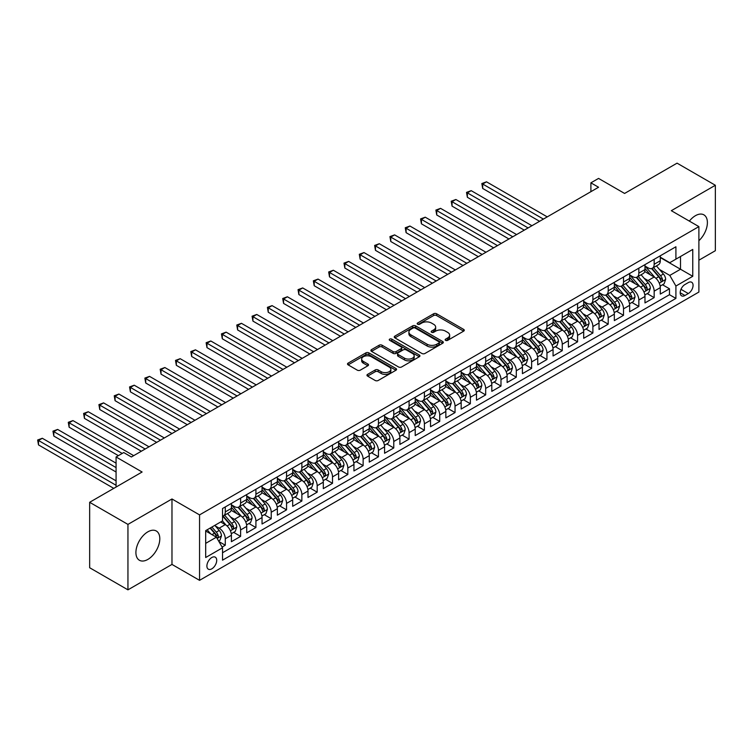 <?xml version="1.0" encoding="UTF-8"?>
<svg xmlns="http://www.w3.org/2000/svg" width="753" height="753" viewBox="0 0 753 753"><rect width="100%" height="100%" fill="white"/><g stroke="black" fill="none" stroke-linecap="round" stroke-linejoin="round"><path stroke-width="1.13" d="M445.588 340.356A1.487 0.857 0 0 0 447.687 340.356L463.66 331.132A2.127 1.224 0 0 0 464.29 330.266A2.127 1.224 0 0 0 463.66 329.4L436.599 313.775A2.127 1.224 0 0 0 433.596 313.775L417.623 322.999A1.487 0.857 0 0 0 417.181 323.602A1.487 0.857 0 0 0 417.623 324.214A1.487 0.857 0 0 0 419.722 324.214L421.793 323.018A6.805 3.925 0 0 1 431.413 323.018L433.672 324.317A6.805 3.925 0 0 1 435.658 327.094A6.805 3.925 0 0 1 433.672 329.88L431.601 331.066A1.487 0.857 0 0 0 431.168 331.678A1.487 0.857 0 0 0 431.601 332.28A1.487 0.857 0 0 0 433.709 332.28L435.771 331.094A6.805 3.925 0 0 1 445.399 331.094L447.649 332.393A6.805 3.925 0 0 1 449.645 335.17A6.805 3.925 0 0 1 447.649 337.946L445.588 339.142A1.487 0.857 0 0 0 445.145 339.754A1.487 0.857 0 0 0 445.588 340.356L445.588 339.142M147.852 559.423A16.895 9.751 120 0 0 158.892 544.532A16.895 9.751 120 0 0 156.304 530.997A16.895 9.751 120 0 0 147.852 531.834A16.895 9.751 120 0 0 136.82 546.716A16.895 9.751 120 0 0 139.409 560.26A16.895 9.751 120 0 0 147.852 559.423M698.888 240.706A16.895 9.751 120 0 0 703.886 214.85A16.895 9.751 120 0 0 695.443 215.687A16.895 9.751 120 0 0 689.362 221.109M211.8 568.835A6.928 4 120 0 0 216.337 562.736A6.928 4 120 0 0 215.273 557.173A6.928 4 120 0 0 211.8 557.521A6.928 4 120 0 0 207.273 563.63A6.928 4 120 0 0 208.336 569.183A6.928 4 120 0 0 211.8 568.835M367.596 374.363A2.127 1.224 0 0 0 366.965 375.229A2.127 1.224 0 0 0 367.596 376.095L375.182 380.481A2.127 1.224 0 0 0 378.194 380.481L395.937 370.241A2.127 1.224 0 0 0 396.558 369.375A2.127 1.224 0 0 0 395.937 368.499L368.866 352.875A2.127 1.224 0 0 0 365.864 352.875L348.121 363.125A2.127 1.224 0 0 0 347.5 363.991A2.127 1.224 0 0 0 348.121 364.857L357.289 370.156A2.127 1.224 0 0 0 360.301 370.156L367.897 365.77A2.127 1.224 0 0 0 368.518 364.904A2.127 1.224 0 0 0 367.897 364.028L363.341 361.402A5.685 3.285 0 0 1 361.675 359.087A5.685 3.285 0 0 1 365.186 356.047A5.685 3.285 0 0 1 371.389 356.762L389.207 367.05A5.685 3.285 0 0 1 390.873 369.375A5.685 3.285 0 0 1 387.362 372.406A5.685 3.285 0 0 1 381.159 371.69L378.194 369.977A2.127 1.224 0 0 0 375.182 369.977L367.596 374.363L367.596 376.095M698.888 260.209L715.35 250.702L715.35 185.266L677.06 163.156L624.595 193.446L598.56 178.414L590.898 182.838L598.56 187.252L131.389 456.977L123.727 452.553L116.075 456.977L116.075 487.04M127.944 524.399L127.944 589.844L171.976 564.421L171.976 498.975L127.944 524.399L89.654 502.298L142.11 472.009L116.075 456.977M171.976 498.975L199.554 514.892L698.888 226.606L698.888 292.051L199.554 580.337L199.554 514.892M715.35 185.266L671.318 210.689L698.888 226.606M421.944 353.486A2.127 1.224 0 0 0 424.946 353.486L442.689 343.246A2.127 1.224 0 0 0 443.31 342.37A2.127 1.224 0 0 0 442.689 341.504L415.628 325.88A2.127 1.224 0 0 0 412.625 325.88L394.883 336.12A2.127 1.224 0 0 0 394.261 336.996A2.127 1.224 0 0 0 394.883 337.862L421.944 353.486M390.289 340.676A1.487 0.857 0 0 1 391.795 340.893L391.795 339.123L419.308 355.002A2.127 1.224 0 0 1 419.939 355.868A2.127 1.224 0 0 1 419.308 356.743L401.575 366.984A2.127 1.224 0 0 1 398.563 366.984L371.502 351.359L379.098 347.011L379.098 345.241L371.502 349.627A2.127 1.224 0 0 0 370.881 350.493A2.127 1.224 0 0 0 371.502 351.359L371.502 349.627M379.098 347.011A2.127 1.224 0 0 1 382.1 347.011L382.1 345.241A2.127 1.224 0 0 0 379.098 345.241M382.1 345.241L393.075 351.576A2.127 1.224 0 0 0 396.087 351.576L401.123 348.667A2.127 1.224 0 0 0 401.744 347.801A2.127 1.224 0 0 0 401.123 346.935L389.696 340.337A1.487 0.857 0 0 1 389.254 339.725A1.487 0.857 0 0 1 390.176 338.935A1.487 0.857 0 0 1 391.795 339.123M127.944 589.844L89.654 567.734L89.654 502.298M222.107 547.064L225.279 545.228L218.925 541.558M215.311 525.942L219.161 528.164A8.669 4.998 60 0 1 225.279 538.771L231.406 535.232L231.406 541.689L240.602 536.381L233.628 532.362M230.625 517.095L234.475 519.316A8.669 4.998 60 0 1 240.602 529.933L246.73 526.394L246.73 532.851L255.916 527.542L248.951 523.514M245.949 508.256L249.789 510.478A8.669 4.998 60 0 1 255.916 521.085L262.044 517.546L262.044 524.003L271.231 518.695L264.265 514.675M261.263 499.408L265.103 501.63A8.669 4.998 60 0 1 271.231 512.247L277.358 508.708L277.358 515.165L286.554 509.856L279.579 505.828M276.577 490.57L280.427 492.791A8.669 4.998 60 0 1 286.554 503.399L292.682 499.86L292.682 506.317L301.868 501.009L294.903 496.989M291.891 481.722L295.741 483.944A8.669 4.998 60 0 1 301.868 494.561L307.996 491.022L307.996 497.479L317.182 492.17L310.217 488.142M307.215 472.884L311.055 475.105A8.669 4.998 60 0 1 317.182 485.713L323.31 482.174L323.31 488.631L332.506 483.322L325.531 479.303M322.529 464.036L326.378 466.258A8.669 4.998 60 0 1 332.506 476.875L338.624 473.336L338.624 479.793L347.82 474.484L340.845 470.456M337.843 455.198L341.693 457.419A8.669 4.998 60 0 1 347.82 468.027L353.948 464.488L353.948 470.945L363.134 465.636L356.169 461.617M353.166 446.35L357.007 448.572A8.669 4.998 60 0 1 363.134 459.179L369.262 455.65L369.262 462.107L378.448 456.798L371.483 452.769M368.481 437.512L372.33 439.733A8.669 4.998 60 0 1 378.448 450.341L384.576 446.802L384.576 453.259L393.772 447.95L386.797 443.931M383.795 428.664L387.644 430.885A8.669 4.998 60 0 1 393.772 441.493L399.899 437.964L399.899 444.421L409.086 439.112L402.121 435.083M399.118 419.826L402.959 422.047A8.669 4.998 60 0 1 409.086 432.655L415.214 429.116L415.214 435.573L424.4 430.264L417.435 426.245M414.432 410.978L418.273 413.199A8.669 4.998 60 0 1 424.4 423.807L430.528 420.278L430.528 426.725L439.724 421.426L432.749 417.397M429.747 402.14L433.596 404.352A8.669 4.998 60 0 1 439.724 414.969L445.851 411.43L445.851 417.887L455.038 412.578L448.073 408.559M445.061 393.292L448.91 395.513A8.669 4.998 60 0 1 455.038 406.121L461.165 402.591L461.165 409.039L470.352 403.74L463.387 399.711M460.384 384.454L464.224 386.666A8.669 4.998 60 0 1 470.352 397.283L476.48 393.744L476.48 400.201L485.676 394.892L478.701 390.873M475.698 375.606L479.548 377.827A8.669 4.998 60 0 1 485.676 388.435L491.803 384.905L491.803 391.353L500.99 386.054L494.015 382.025M491.012 366.767L494.862 368.979A8.669 4.998 60 0 1 500.99 379.597L507.117 376.058L507.117 382.515L516.304 377.206L509.339 373.187M506.336 357.92L510.176 360.141A8.669 4.998 60 0 1 516.304 370.749L522.431 367.219L522.431 373.667L531.627 368.368L524.653 364.339M521.65 349.081L525.5 351.293A8.669 4.998 60 0 1 531.627 361.911L537.746 358.372L537.746 364.829L546.942 359.52L539.967 355.501M536.964 340.234L540.814 342.455A8.669 4.998 60 0 1 546.942 353.063L553.069 349.533L553.069 355.981L562.256 350.682L555.29 346.653M552.288 331.386L556.128 333.607A8.669 4.998 60 0 1 562.256 344.225L568.383 340.685L568.383 347.142L577.57 341.834L570.605 337.815M567.602 322.548L571.442 324.769A8.669 4.998 60 0 1 577.57 335.377L583.697 331.838L583.697 338.295L592.893 332.995L585.919 328.967M582.916 313.7L586.766 315.921A8.669 4.998 60 0 1 592.893 326.538L599.021 322.999L599.021 329.456L608.208 324.148L601.242 320.129M598.24 304.861L602.08 307.083A8.669 4.998 60 0 1 608.208 317.691L614.335 314.152L614.335 320.609L623.522 315.309L616.556 311.281M613.554 296.014L617.394 298.235A8.669 4.998 60 0 1 623.522 308.852L629.649 305.313L629.649 311.77L638.845 306.462L631.871 302.442M628.868 287.175L632.718 289.397A8.669 4.998 60 0 1 638.845 300.005L644.973 296.466L644.973 302.922L654.159 297.623L654.159 291.166A8.669 4.998 -120 0 0 648.032 280.549L644.182 278.328M647.185 293.595L654.159 297.623M231.406 535.232A8.669 4.998 -120 0 0 225.279 524.625L220.685 521.97M246.73 526.394A8.669 4.998 -120 0 0 240.602 515.777L231.124 510.308M262.044 517.546A8.669 4.998 -120 0 0 255.916 506.938L246.447 501.47M277.358 508.708A8.669 4.998 -120 0 0 271.231 498.091L261.762 492.622M292.682 499.86A8.669 4.998 -120 0 0 286.554 489.252L277.076 483.784M307.996 491.022A8.669 4.998 -120 0 0 301.868 480.405L292.399 474.936M323.31 482.174A8.669 4.998 -120 0 0 317.182 471.566L307.713 466.098M338.624 473.336A8.669 4.998 -120 0 0 332.506 462.719L323.028 457.25M353.948 464.488A8.669 4.998 -120 0 0 347.82 453.88L338.351 448.411M369.262 455.65A8.669 4.998 -120 0 0 363.134 445.032L353.665 439.564M384.576 446.802A8.669 4.998 -120 0 0 378.448 436.194L368.979 430.725M399.899 437.964A8.669 4.998 -120 0 0 393.772 427.346L384.294 421.878M415.214 429.116A8.669 4.998 -120 0 0 409.086 418.508L399.617 413.039M430.528 420.278A8.669 4.998 -120 0 0 424.4 409.66L414.931 404.192M445.851 411.43A8.669 4.998 -120 0 0 439.724 400.822L430.245 395.353M461.165 402.591A8.669 4.998 -120 0 0 455.038 391.974L445.569 386.505M476.48 393.744A8.669 4.998 -120 0 0 470.352 383.136L460.883 377.667M491.803 384.905A8.669 4.998 -120 0 0 485.676 374.288L476.197 368.819M507.117 376.058A8.669 4.998 -120 0 0 500.99 365.45L491.521 359.981M522.431 367.219A8.669 4.998 -120 0 0 516.304 356.602L506.835 351.133M537.746 358.372A8.669 4.998 -120 0 0 531.627 347.764L522.149 342.295M553.069 349.533A8.669 4.998 -120 0 0 546.942 338.916L537.463 333.447M568.383 340.685A8.669 4.998 -120 0 0 562.256 330.078L552.787 324.609M583.697 331.838A8.669 4.998 -120 0 0 577.57 321.23L568.101 315.761M599.021 322.999A8.669 4.998 -120 0 0 592.893 312.391L583.415 306.923M614.335 314.152A8.669 4.998 -120 0 0 608.208 303.544L598.739 298.075M629.649 305.313A8.669 4.998 -120 0 0 623.522 294.705L614.053 289.227M644.973 296.466A8.669 4.998 -120 0 0 638.845 285.858L629.367 280.389M688.317 282.582L684.948 284.53A6.711 3.878 120 0 0 680.561 290.451A6.711 3.878 120 0 0 681.587 295.825A6.711 3.878 120 0 0 684.948 295.496L688.317 293.548A6.711 3.878 120 0 0 692.704 287.637A6.711 3.878 120 0 0 691.678 282.253A6.711 3.878 120 0 0 688.317 282.582M205.682 543.374L216.403 537.181L222.53 547.789L222.53 560.176L675.912 298.414L675.912 286.036L669.784 275.419L659.506 269.489M222.53 547.789L205.682 557.521L205.682 530.639L222.53 520.907L222.53 508.529L675.912 246.768L675.912 259.154L692.76 249.422L692.76 276.304L675.912 286.036M231.406 504.811L234.475 506.581A8.669 4.998 60 0 0 238.805 507.014L244.932 503.475A8.669 4.998 -120 0 0 246.73 499.512L246.73 494.552M246.73 495.973L249.789 497.742A8.669 4.998 60 0 0 254.119 498.166L260.246 494.636A8.669 4.998 -120 0 0 262.044 490.664L262.044 485.713M262.044 487.125L265.103 488.895A8.669 4.998 60 0 0 269.442 489.328L275.57 485.789A8.669 4.998 -120 0 0 277.358 481.826L277.358 476.865M277.358 478.287L280.427 480.056A8.669 4.998 60 0 0 284.756 480.48L290.884 476.941A8.669 4.998 -120 0 0 292.682 472.978L292.682 468.027M292.682 469.439L295.741 471.209A8.669 4.998 60 0 0 300.071 471.642L306.198 468.102A8.669 4.998 -120 0 0 307.996 464.14L307.996 459.179M307.996 460.601L311.055 462.37A8.669 4.998 60 0 0 315.394 462.794L321.522 459.255A8.669 4.998 -120 0 0 323.31 455.292L323.31 450.341M323.31 451.753L326.378 453.522A8.669 4.998 60 0 0 330.708 453.955L336.836 450.416A8.669 4.998 -120 0 0 338.624 446.454L338.624 441.493M338.624 442.915L341.693 444.684A8.669 4.998 60 0 0 346.022 445.108L352.15 441.569A8.669 4.998 -120 0 0 353.948 437.606L353.948 432.655M353.948 434.067L357.007 435.836A8.669 4.998 60 0 0 361.346 436.269L367.464 432.73A8.669 4.998 -120 0 0 369.262 428.768L369.262 423.807M369.262 425.229L372.33 426.998A8.669 4.998 60 0 0 376.66 427.422L382.788 423.883A8.669 4.998 -120 0 0 384.576 419.92L384.576 414.969M384.576 416.381L387.644 418.15A8.669 4.998 60 0 0 391.974 418.583L398.102 415.044A8.669 4.998 -120 0 0 399.899 411.072L399.899 406.121M399.899 407.542L402.959 409.312A8.669 4.998 60 0 0 407.288 409.736L413.416 406.196A8.669 4.998 -120 0 0 415.214 402.234L415.214 397.283M415.214 398.695L418.273 400.464A8.669 4.998 60 0 0 422.612 400.897L428.739 397.358A8.669 4.998 -120 0 0 430.528 393.386L430.528 388.435M430.528 389.856L433.596 391.626A8.669 4.998 60 0 0 437.926 392.049L444.054 388.51A8.669 4.998 -120 0 0 445.851 384.548L445.851 379.597M445.851 381.009L448.91 382.778A8.669 4.998 60 0 0 453.24 383.211L459.368 379.672A8.669 4.998 -120 0 0 461.165 375.7L461.165 370.749M461.165 372.17L464.224 373.94A8.669 4.998 60 0 0 468.564 374.363L474.691 370.824A8.669 4.998 -120 0 0 476.48 366.862L476.48 361.911M476.48 363.322L479.548 365.092A8.669 4.998 60 0 0 483.878 365.525L490.005 361.986A8.669 4.998 -120 0 0 491.803 358.014L491.803 353.063M491.803 354.484L494.862 356.254A8.669 4.998 60 0 0 499.192 356.677L505.319 353.138A8.669 4.998 -120 0 0 507.117 349.176L507.117 344.225M507.117 345.636L510.176 347.406A8.669 4.998 60 0 0 514.515 347.839L520.634 344.3A8.669 4.998 -120 0 0 522.431 340.328L522.431 335.377M522.431 336.798L525.5 338.558A8.669 4.998 60 0 0 529.83 338.991L535.957 335.452A8.669 4.998 -120 0 0 537.746 331.489L537.746 326.538M537.746 327.95L540.814 329.72A8.669 4.998 60 0 0 545.144 330.153L551.271 326.614A8.669 4.998 -120 0 0 553.069 322.642L553.069 317.691M553.069 319.112L556.128 320.872A8.669 4.998 60 0 0 560.458 321.305L566.585 317.766A8.669 4.998 -120 0 0 568.383 313.803L568.383 308.852M568.383 310.264L571.442 312.034A8.669 4.998 60 0 0 575.781 312.467L581.909 308.928A8.669 4.998 -120 0 0 583.697 304.956L583.697 300.005M583.697 301.426L586.766 303.186A8.669 4.998 60 0 0 591.096 303.619L597.223 300.08A8.669 4.998 -120 0 0 599.021 296.117L599.021 291.166M599.021 292.578L602.08 294.348A8.669 4.998 60 0 0 606.41 294.771L612.537 291.242A8.669 4.998 -120 0 0 614.335 287.269L614.335 282.319M614.335 283.73L617.394 285.5A8.669 4.998 60 0 0 621.733 285.933L627.861 282.394A8.669 4.998 -120 0 0 629.649 278.431L629.649 273.48M629.649 274.892L632.718 276.662A8.669 4.998 60 0 0 637.047 277.085L643.175 273.555A8.669 4.998 -120 0 0 644.973 269.583L644.973 264.632M222.53 552.749L669.473 294.705L669.473 288.776L660.287 294.084L660.287 287.627A8.669 4.998 -120 0 0 654.159 277.01L644.69 271.541M644.973 266.044L648.032 267.814A8.669 4.998 -120 0 0 652.362 268.247A8.669 4.998 -120 0 0 654.159 264.284L654.159 259.324M652.362 268.247L658.489 264.708A8.669 4.998 -120 0 0 660.287 260.745L660.287 255.794M225.279 506.938L225.279 511.889A8.669 4.998 60 0 1 223.49 515.852A8.669 4.998 60 0 1 222.53 516.21M223.49 515.852L229.618 512.322A8.669 4.998 -120 0 0 231.406 508.35L231.406 503.399M240.602 498.091L240.602 503.042A8.669 4.998 60 0 1 238.805 507.014M255.916 489.252L255.916 494.203A8.669 4.998 60 0 1 254.119 498.166M271.231 480.405L271.231 485.356A8.669 4.998 60 0 1 269.442 489.328M286.554 471.566L286.554 476.517A8.669 4.998 60 0 1 284.756 480.48M301.868 462.719L301.868 467.669A8.669 4.998 60 0 1 300.071 471.642M317.182 453.88L317.182 458.831A8.669 4.998 60 0 1 315.394 462.794M332.506 445.032L332.506 449.983A8.669 4.998 60 0 1 330.708 453.955M347.82 436.194L347.82 441.145A8.669 4.998 60 0 1 346.022 445.108M363.134 427.346L363.134 432.297A8.669 4.998 60 0 1 361.346 436.269M378.448 418.508L378.448 423.459A8.669 4.998 60 0 1 376.66 427.422M393.772 409.66L393.772 414.611A8.669 4.998 60 0 1 391.974 418.583M409.086 400.822L409.086 405.773A8.669 4.998 60 0 1 407.288 409.736M424.4 391.974L424.4 396.925A8.669 4.998 60 0 1 422.612 400.897M439.724 383.136L439.724 388.087A8.669 4.998 60 0 1 437.926 392.049M455.038 374.288L455.038 379.239A8.669 4.998 60 0 1 453.24 383.211M470.352 365.45L470.352 370.401A8.669 4.998 60 0 1 468.564 374.363M485.676 356.602L485.676 361.553A8.669 4.998 60 0 1 483.878 365.525M500.99 347.764L500.99 352.715A8.669 4.998 60 0 1 499.192 356.677M516.304 338.916L516.304 343.867A8.669 4.998 60 0 1 514.515 347.839M531.627 330.078L531.627 335.029A8.669 4.998 60 0 1 529.83 338.991M546.942 321.23L546.942 326.181A8.669 4.998 60 0 1 545.144 330.153M562.256 312.382L562.256 317.342A8.669 4.998 60 0 1 560.458 321.305M577.57 303.544L577.57 308.495A8.669 4.998 60 0 1 575.781 312.467M592.893 294.696L592.893 299.656A8.669 4.998 60 0 1 591.096 303.619M608.208 285.858L608.208 290.809A8.669 4.998 60 0 1 606.41 294.771M623.522 277.01L623.522 281.97A8.669 4.998 60 0 1 621.733 285.933M638.845 268.172L638.845 273.123A8.669 4.998 60 0 1 637.047 277.085M638.845 300.005L638.845 306.462M623.522 308.852L623.522 315.309M608.208 317.691L608.208 324.148M592.893 326.538L592.893 332.995M577.57 335.377L577.57 341.834M562.256 344.225L562.256 350.682M546.942 353.063L546.942 359.52M531.627 361.911L531.627 368.368M516.304 370.749L516.304 377.206M500.99 379.597L500.99 386.054M485.676 388.435L485.676 394.892M470.352 397.283L470.352 403.74M455.038 406.121L455.038 412.578M439.724 414.969L439.724 421.426M424.4 423.807L424.4 430.264M409.086 432.655L409.086 439.112M393.772 441.493L393.772 447.95M378.448 450.341L378.448 456.798M363.134 459.179L363.134 465.636M347.82 468.027L347.82 474.484M332.506 476.875L332.506 483.322M317.182 485.713L317.182 492.17M301.868 494.561L301.868 501.009M286.554 503.399L286.554 509.856M271.231 512.247L271.231 518.695M255.916 521.085L255.916 527.542M240.602 529.933L240.602 536.381M225.279 538.771L225.279 545.228M216.403 537.181L205.682 530.987M669.784 275.419L680.505 269.235L680.505 256.5L692.76 249.422M660.287 257.564L692.76 276.304M660.287 257.206L669.784 262.684L675.912 259.154M171.976 564.421L199.554 580.337M590.898 182.838L590.898 191.676M662.508 284.756L669.473 288.776M669.473 294.705L675.912 298.414M446.181 340.563L447.649 339.716A6.805 3.925 0 0 0 449.645 336.939L449.645 335.17M435.658 327.094L435.658 328.863A6.805 3.925 0 0 1 433.672 331.64L432.194 332.497M463.632 331.151L436.599 315.545A2.127 1.224 0 0 0 433.596 315.545L418.216 324.421M442.66 343.255L415.628 327.649A2.127 1.224 0 0 0 412.625 327.649L394.911 337.881L394.883 336.12M438.933 342.982A1.487 0.857 0 0 0 439.366 342.37A1.487 0.857 0 0 0 438.933 341.768L415.176 328.054A1.487 0.857 0 0 0 413.068 328.054L410.893 329.315A6.805 3.925 0 0 0 408.898 332.092A6.805 3.925 0 0 0 410.893 334.869L427.13 344.243A6.805 3.925 0 0 0 436.749 344.243L438.933 342.982L438.933 344.752A1.487 0.857 0 0 0 439.366 344.14L439.366 342.37M408.898 332.092L408.898 333.861A6.805 3.925 0 0 0 410.893 336.638L410.893 334.869M438.933 344.752L436.749 346.013A6.805 3.925 0 0 1 427.13 346.013L410.893 336.638M382.1 347.011L393.075 353.345A2.127 1.224 0 0 0 396.087 353.345L401.123 350.437A2.127 1.224 0 0 0 401.744 349.571L401.744 347.801M391.795 340.893L419.28 356.753M404.465 358.155A5.685 3.285 0 0 0 410.667 358.861A5.685 3.285 0 0 0 414.178 355.83A5.685 3.285 0 0 0 412.512 353.505L406.234 349.881A2.127 1.224 0 0 0 403.222 349.881L398.186 352.79A2.127 1.224 0 0 0 397.565 353.656A2.127 1.224 0 0 0 398.186 354.531L404.465 358.155L404.465 359.915A5.685 3.285 0 0 0 410.667 360.631A5.685 3.285 0 0 0 414.178 357.6L414.178 355.83M397.565 353.656L397.565 355.425A2.127 1.224 0 0 0 398.186 356.291L398.186 354.531M404.465 359.915L398.186 356.291M390.873 369.375L390.873 371.135A5.685 3.285 0 0 1 387.362 374.175A5.685 3.285 0 0 1 381.159 373.46L378.194 371.747A2.127 1.224 0 0 0 375.182 371.747L367.624 376.114M361.675 359.087L361.675 360.856A5.685 3.285 0 0 0 363.341 363.172L363.341 361.402M367.897 364.028L367.897 365.77L363.341 363.172M395.909 370.25L368.866 354.644A2.127 1.224 0 0 0 365.864 354.644L348.15 364.876M660.155 286.112L664.118 283.825L665.643 279.401A5.742 3.313 -120 0 0 663.412 274.007L656.409 265.913M655.006 277.575L646.714 267.964A16.575 9.563 -120 0 0 644.973 266.148M650.46 274.873L645.82 269.499A13.752 7.944 -120 0 0 644.973 268.576M547.243 216.883L486.513 181.821L482.682 184.024L482.682 188.448L539.59 221.307M651.58 268.557L658.659 276.756A5.742 3.313 60 0 1 660.71 280.709C661.567 281.857 662.188 281.509 662.546 279.645A5.742 3.313 -120 0 0 660.503 275.692L653.5 267.588M652.004 268.426L659.609 277.226A2.927 1.685 60 0 1 660.343 278.375L662.546 279.645M660.71 280.709L661.125 281.387M482.682 188.448L481.845 183.544L543.412 219.095M481.845 183.544L486.513 181.821M644.841 294.95L648.794 292.663L650.328 288.248A5.742 3.313 -120 0 0 648.098 282.855L641.095 274.751M639.692 286.413L631.39 276.812A16.575 9.563 -120 0 0 629.649 274.986M635.137 283.721L630.496 278.346A13.752 7.944 -120 0 0 629.649 277.424M531.929 225.721L471.199 190.66L467.368 192.872L467.368 197.295L524.267 230.145M636.266 277.405L643.344 285.594A5.742 3.313 60 0 1 645.396 289.547C646.253 290.705 646.865 290.347 647.232 288.493A5.742 3.313 -120 0 0 645.18 284.54L638.186 276.436M636.68 277.264L644.286 286.074A2.927 1.685 60 0 1 645.029 287.213L647.232 288.493M645.396 289.547L645.81 290.234M467.368 197.295L466.521 192.382L528.098 227.933M466.521 192.382L471.199 190.66M629.527 303.798L633.48 301.511L635.014 297.087A5.742 3.313 -120 0 0 632.774 291.703L625.781 283.599M624.378 295.261L616.076 285.651A16.575 9.563 -120 0 0 614.335 283.834M619.823 292.569L615.182 287.185A13.752 7.944 -120 0 0 614.335 286.262M516.614 234.569L455.876 199.507L452.054 201.719L452.054 206.134L508.953 238.993M620.952 286.244L628.03 294.442A5.742 3.313 60 0 1 630.073 298.395C630.939 299.553 631.551 299.195 631.908 297.331A5.742 3.313 -120 0 0 629.866 293.378L622.872 285.274M621.366 286.112L628.971 294.912A2.927 1.685 60 0 1 629.706 296.061L631.908 297.331M630.073 298.395L630.496 299.073M452.054 206.134L451.207 201.23L512.784 236.781M451.207 201.23L455.876 199.507M614.203 312.636L618.166 310.349L619.691 305.934A5.742 3.313 -120 0 0 617.46 300.541L610.457 292.437M609.055 304.108L600.762 294.498A16.575 9.563 -120 0 0 599.021 292.672M604.508 301.407L599.868 296.033A13.752 7.944 -120 0 0 599.021 295.11M501.291 243.407L440.561 208.346L436.731 210.558L436.731 214.982L493.639 247.831M605.628 295.091L612.707 303.28A5.742 3.313 60 0 1 614.759 307.233C615.625 308.391 616.236 308.033 616.594 306.179A5.742 3.313 -120 0 0 614.552 302.226L607.549 294.122M606.052 294.95L613.657 303.76A2.927 1.685 60 0 1 614.392 304.899L616.594 306.179M614.759 307.233L615.173 307.921M436.731 214.982L435.893 210.068L497.469 245.619M435.893 210.068L440.561 208.346M598.889 321.484L602.842 319.197L604.377 314.773A5.742 3.313 -120 0 0 602.146 309.389L595.143 301.285M593.74 312.947L585.439 303.337A16.575 9.563 -120 0 0 583.697 301.52M589.194 310.255L584.544 304.88A13.752 7.944 -120 0 0 583.697 303.948M485.977 252.255L425.247 217.193L421.416 219.405L421.416 223.82L478.315 256.679M590.314 303.93L597.393 312.128A5.742 3.313 60 0 1 599.444 316.081C600.301 317.239 600.913 316.881 601.28 315.018A5.742 3.313 -120 0 0 599.228 311.064L592.235 302.96M590.729 303.798L598.334 312.599A2.927 1.685 60 0 1 599.077 313.747L601.28 315.018M599.444 316.081L599.859 316.759M421.416 223.82L420.579 218.916L482.146 254.467M420.579 218.916L425.247 217.193M583.575 330.322L587.528 328.035L589.062 323.621A5.742 3.313 -120 0 0 586.822 318.227L579.829 310.123M578.426 321.795L570.125 312.184A16.575 9.563 -120 0 0 568.383 310.358M573.871 319.093L569.23 313.719A13.752 7.944 -120 0 0 568.383 312.796M470.663 261.093L409.933 226.032L406.102 228.244L406.102 232.668L463.001 265.517M575 312.777L582.078 320.966A5.742 3.313 60 0 1 584.121 324.92C584.987 326.077 585.599 325.72 585.966 323.865A5.742 3.313 -120 0 0 583.914 319.912L576.92 311.808M575.414 312.636L583.02 321.446A2.927 1.685 60 0 1 583.754 322.585L585.966 323.865M584.121 324.92L584.544 325.607M406.102 232.668L405.255 227.754L466.832 263.305M405.255 227.754L409.933 226.032M568.251 339.17L572.214 336.883L573.748 332.459A5.742 3.313 -120 0 0 571.508 327.075L564.515 318.971M563.112 330.633L554.81 321.023A16.575 9.563 -120 0 0 553.069 319.206M558.557 327.941L553.916 322.566A13.752 7.944 -120 0 0 553.069 321.635M455.339 269.941L394.61 234.88L390.779 237.091L390.779 241.506L447.687 274.365M559.686 321.616L566.764 329.814A5.742 3.313 60 0 1 568.807 333.767C569.673 334.925 570.285 334.567 570.642 332.704A5.742 3.313 -120 0 0 568.6 328.75L561.597 320.646M560.1 321.484L567.706 330.285A2.927 1.685 60 0 1 568.44 331.433L570.642 332.704M568.807 333.767L569.221 334.445M390.779 241.506L389.941 236.602L451.518 272.153M389.941 236.602L394.61 234.88M552.937 348.008L556.9 345.731L558.425 341.307A5.742 3.313 -120 0 0 556.194 335.913L549.191 327.809M547.789 339.481L539.487 329.87A16.575 9.563 -120 0 0 537.746 328.044M543.242 336.779L538.593 331.405A13.752 7.944 -120 0 0 537.746 330.482M440.025 278.779L379.296 243.718L375.465 245.93L375.465 250.354L432.373 283.203M544.363 330.463L551.441 338.652A5.742 3.313 60 0 1 553.493 342.606C554.349 343.763 554.961 343.415 555.328 341.551A5.742 3.313 -120 0 0 553.286 337.598L546.283 329.494M544.777 330.322L552.391 339.132A2.927 1.685 60 0 1 553.126 340.281L555.328 341.551M553.493 342.606L553.907 343.293M375.465 250.354L374.627 245.44L436.194 280.991M374.627 245.44L379.296 243.718M537.623 356.856L541.576 354.569L543.111 350.145A5.742 3.313 -120 0 0 540.87 344.761L533.877 336.657M532.475 348.319L524.173 338.709A16.575 9.563 -120 0 0 522.431 336.892M527.919 345.627L523.279 340.252A13.752 7.944 -120 0 0 522.431 339.321M424.711 287.627L363.981 252.566L360.15 254.778L360.15 259.192L417.049 292.051M529.048 339.302L536.127 347.5A5.742 3.313 60 0 1 538.169 351.453C539.035 352.611 539.647 352.253 540.014 350.39A5.742 3.313 -120 0 0 537.962 346.436L530.969 338.332M529.463 339.17L537.068 347.98A2.927 1.685 60 0 1 537.811 349.119L540.014 350.39M538.169 351.453L538.593 352.131M360.15 259.192L359.303 254.288L420.88 289.839M359.303 254.288L363.981 252.566M522.3 365.694L526.262 363.417L527.797 358.993A5.742 3.313 -120 0 0 525.556 353.599L518.563 345.495M517.16 357.167L508.859 347.557A16.575 9.563 -120 0 0 507.117 345.731M512.605 354.465L507.964 349.091A13.752 7.944 -120 0 0 507.117 348.168M409.397 296.466L348.658 261.404L344.836 263.616L344.836 268.04L401.735 300.889M513.734 348.15L520.812 356.338A5.742 3.313 60 0 1 522.855 360.292C523.721 361.449 524.333 361.101 524.69 359.237A5.742 3.313 -120 0 0 522.648 355.284L515.645 347.18M514.148 348.008L521.754 356.818A2.927 1.685 60 0 1 522.488 357.967L524.69 359.237M522.855 360.292L523.269 360.979M344.836 268.04L343.989 263.126L405.566 298.677M343.989 263.126L348.658 261.404M506.985 374.542L510.948 372.255L512.473 367.831A5.742 3.313 -120 0 0 510.242 362.447L503.239 354.343M501.837 366.005L493.544 356.395A16.575 9.563 -120 0 0 491.803 354.578M497.291 363.313L492.65 357.939A13.752 7.944 -120 0 0 491.803 357.007M394.073 305.313L333.344 270.252L329.513 272.464L329.513 276.878L386.421 309.737M498.411 356.988L505.489 365.186A5.742 3.313 60 0 1 507.541 369.139C508.397 370.297 509.019 369.939 509.376 368.076A5.742 3.313 -120 0 0 507.334 364.123L500.331 356.018M498.834 356.856L506.44 365.666A2.927 1.685 60 0 1 507.174 366.805L509.376 368.076M507.541 369.139L507.955 369.817M329.513 276.878L328.675 271.974L390.242 307.525M328.675 271.974L333.344 270.252M491.671 383.381L495.625 381.103L497.159 376.679A5.742 3.313 -120 0 0 494.928 371.285L487.925 363.181M486.523 374.853L478.221 365.243A16.575 9.563 -120 0 0 476.48 363.417M481.967 372.151L477.327 366.777A13.752 7.944 -120 0 0 476.48 365.854M378.759 314.152L318.03 279.09L314.199 281.302L314.199 285.726L371.097 318.575M483.097 365.836L490.175 374.025A5.742 3.313 60 0 1 492.217 377.987C493.083 379.136 493.695 378.787 494.062 376.924A5.742 3.313 -120 0 0 492.01 372.97L485.017 364.866M483.511 365.694L491.116 374.505A2.927 1.685 60 0 1 491.86 375.653L494.062 376.924M492.217 377.987L492.641 378.665M314.199 285.726L313.352 280.813L374.928 316.364M313.352 280.813L318.03 279.09M476.357 392.228L480.31 389.941L481.845 385.517A5.742 3.313 -120 0 0 479.605 380.133L472.611 372.029M471.209 383.691L462.907 374.081A16.575 9.563 -120 0 0 461.165 372.264M466.653 380.999L462.013 375.625A13.752 7.944 -120 0 0 461.165 374.693M363.445 322.999L302.706 287.938L298.885 290.15L298.885 294.564L355.783 327.423M467.782 374.674L474.861 382.872A5.742 3.313 60 0 1 476.903 386.826C477.769 387.983 478.381 387.626 478.739 385.762A5.742 3.313 -120 0 0 476.696 381.809L469.703 373.704M468.197 374.542L475.802 383.352A2.927 1.685 60 0 1 476.536 384.491L478.739 385.762M476.903 386.826L477.327 387.503M298.885 294.564L298.037 289.66L359.614 325.211M298.037 289.66L302.706 287.938M461.034 401.067L464.996 398.789L466.521 394.365A5.742 3.313 -120 0 0 464.29 388.972L457.287 380.867M455.885 392.539L447.593 382.929A16.575 9.563 -120 0 0 445.851 381.103M451.339 389.838L446.698 384.463A13.752 7.944 -120 0 0 445.851 383.541M348.121 331.838L287.392 296.776L283.561 298.988L283.561 303.412L340.469 336.262M452.459 383.522L459.537 391.711A5.742 3.313 60 0 1 461.589 395.673C462.455 396.822 463.067 396.473 463.424 394.61A5.742 3.313 -120 0 0 461.382 390.656L454.379 382.552M452.882 383.39L460.488 392.191A2.927 1.685 60 0 1 461.222 393.339L463.424 394.61M461.589 395.673L462.003 396.351M283.561 303.412L282.723 298.508L344.3 334.05M282.723 298.508L287.392 296.776M445.72 409.914L449.673 407.627L451.207 403.203A5.742 3.313 -120 0 0 448.976 397.819L441.973 389.715M440.571 401.377L432.269 391.767A16.575 9.563 -120 0 0 430.528 389.95M436.025 398.685L431.375 393.311A13.752 7.944 -120 0 0 430.528 392.379M332.807 340.685L272.078 305.624L268.247 307.836L268.247 312.25L325.145 345.109M437.145 392.36L444.223 400.558A5.742 3.313 60 0 1 446.275 404.512C447.131 405.669 447.743 405.312 448.11 403.448A5.742 3.313 -120 0 0 446.058 399.495L439.065 391.391M437.559 392.228L445.164 401.038A2.927 1.685 60 0 1 445.908 402.177L448.11 403.448M446.275 404.512L446.689 405.189M268.247 312.25L267.409 307.346L328.976 342.897M267.409 307.346L272.078 305.624M430.405 418.753L434.359 416.475L435.893 412.051A5.742 3.313 -120 0 0 433.653 406.658L426.659 398.553M425.257 410.225L416.955 400.615A16.575 9.563 -120 0 0 415.214 398.789M420.701 407.524L416.061 402.149A13.752 7.944 -120 0 0 415.214 401.227M317.493 349.524L256.764 314.462L252.933 316.674L252.933 321.098L309.831 353.948M421.831 401.208L428.909 409.397A5.742 3.313 60 0 1 430.951 413.359C431.817 414.508 432.429 414.159 432.796 412.296A5.742 3.313 -120 0 0 430.744 408.342L423.751 400.238M422.245 401.076L429.85 409.877A2.927 1.685 60 0 1 430.584 411.025L432.796 412.296M430.951 413.359L431.375 414.037M252.933 321.098L252.086 316.194L313.662 351.736M252.086 316.194L256.764 314.462M415.082 427.6L419.045 425.313L420.569 420.889A5.742 3.313 -120 0 0 418.339 415.505L411.336 407.401M409.943 419.063L401.641 409.453A16.575 9.563 -120 0 0 399.899 407.637M405.387 416.371L400.747 410.997A13.752 7.944 -120 0 0 399.899 410.074M302.169 358.372L241.44 323.31L237.609 325.522L237.609 329.936L294.517 362.795M406.516 410.046L413.595 418.244A5.742 3.313 60 0 1 415.637 422.198C416.503 423.355 417.115 422.998 417.473 421.134A5.742 3.313 -120 0 0 415.43 417.181L408.427 409.077M406.931 409.914L414.536 418.724A2.927 1.685 60 0 1 415.27 419.863L417.473 421.134M415.637 422.198L416.051 422.875M237.609 329.936L236.771 325.032L298.348 360.583M236.771 325.032L241.44 323.31M399.768 436.439L403.73 434.161L405.255 429.737A5.742 3.313 -120 0 0 403.024 424.344L396.022 416.24M394.619 427.911L386.317 418.301A16.575 9.563 -120 0 0 384.576 416.475M390.073 425.21L385.423 419.835A13.752 7.944 -120 0 0 384.576 418.913M286.855 367.21L226.126 332.148L222.295 334.36L222.295 338.784L279.194 371.634M391.193 418.894L398.271 427.083A5.742 3.313 60 0 1 400.323 431.045C401.18 432.194 401.791 431.846 402.158 429.982A5.742 3.313 -120 0 0 400.116 426.029L393.113 417.924M391.607 418.762L399.222 427.563A2.927 1.685 60 0 1 399.956 428.711L402.158 429.982M400.323 431.045L400.737 431.723M222.295 338.784L221.457 333.88L283.024 369.422M221.457 333.88L226.126 332.148M384.454 445.287L388.407 442.999L389.941 438.575A5.742 3.313 -120 0 0 387.701 433.191L380.707 425.087M379.305 436.749L371.003 427.139A16.575 9.563 -120 0 0 369.262 425.323M374.749 434.057L370.109 428.683A13.752 7.944 -120 0 0 369.262 427.76M271.541 376.058L210.812 340.996L206.981 343.208L206.981 347.632L263.879 380.481M375.879 427.732L382.957 435.931A5.742 3.313 60 0 1 384.999 439.884C385.865 441.042 386.477 440.684 386.844 438.82A5.742 3.313 -120 0 0 384.792 434.867L377.799 426.763M376.293 427.6L383.898 436.411A2.927 1.685 60 0 1 384.632 437.549L386.844 438.82M384.999 439.884L385.423 440.561M206.981 347.632L206.134 342.719L267.71 378.27M206.134 342.719L210.812 340.996M369.13 454.125L373.093 451.847L374.627 447.423A5.742 3.313 -120 0 0 372.387 442.03L365.393 433.926M363.991 445.597L355.689 435.987A16.575 9.563 -120 0 0 353.948 434.161M359.435 442.896L354.795 437.521A13.752 7.944 -120 0 0 353.948 436.599M256.227 384.905L195.488 349.834L191.667 352.046L191.667 356.47L248.565 389.32M360.565 436.58L367.643 444.778A5.742 3.313 60 0 1 369.685 448.732C370.551 449.88 371.163 449.532 371.521 447.668A5.742 3.313 -120 0 0 369.478 443.715L362.475 435.611M360.979 436.448L368.584 445.249A2.927 1.685 60 0 1 369.318 446.397L371.521 447.668M369.685 448.732L370.099 449.409M191.667 356.47L190.82 351.566L252.396 387.108M190.82 351.566L195.488 349.834M353.816 462.973L357.779 460.685L359.303 456.262A5.742 3.313 -120 0 0 357.073 450.878L350.07 442.773M348.667 454.436L340.375 444.825A16.575 9.563 -120 0 0 338.624 443.009M344.121 451.744L339.481 446.369A13.752 7.944 -120 0 0 338.624 445.447M240.904 393.744L180.174 358.682L176.343 360.894L176.343 365.318L233.251 398.168M345.241 445.418L352.319 453.617A5.742 3.313 60 0 1 354.371 457.57C355.228 458.728 355.849 458.37 356.207 456.506A5.742 3.313 -120 0 0 354.164 452.553L347.161 444.449M345.665 445.287L353.27 454.097A2.927 1.685 60 0 1 354.004 455.236L356.207 456.506M354.371 457.57L354.785 458.248M176.343 365.318L175.505 360.405L237.073 395.956M175.505 360.405L180.174 358.682M338.502 471.811L342.455 469.533L343.989 465.109A5.742 3.313 -120 0 0 341.749 459.716L334.756 451.612M333.353 463.283L325.051 453.673A16.575 9.563 -120 0 0 323.31 451.847M328.797 460.582L324.157 455.207A13.752 7.944 -120 0 0 323.31 454.285M225.589 402.591L164.86 367.52L161.029 369.732L161.029 374.156L217.928 407.006M329.927 454.266L337.005 462.464A5.742 3.313 60 0 1 339.048 466.418C339.914 467.566 340.525 467.218 340.893 465.354A5.742 3.313 -120 0 0 338.841 461.401L331.847 453.297M330.341 454.134L337.946 462.935A2.927 1.685 60 0 1 338.69 464.083L340.893 465.354M339.048 466.418L339.471 467.095M161.029 374.156L160.182 369.252L221.758 404.794M160.182 369.252L164.86 367.52M323.188 480.659L327.141 478.371L328.675 473.948A5.742 3.313 -120 0 0 326.435 468.564L319.441 460.459M318.039 472.122L309.737 462.511A16.575 9.563 -120 0 0 307.996 460.695M313.483 469.43L308.843 464.055A13.752 7.944 -120 0 0 307.996 463.133M210.275 411.43L149.536 376.368L145.715 378.58L145.715 383.004L202.613 415.854M314.613 463.104L321.691 471.303A5.742 3.313 60 0 1 323.734 475.256C324.599 476.414 325.211 476.056 325.569 474.192A5.742 3.313 -120 0 0 323.526 470.239L316.524 462.135M315.027 462.973L322.632 471.783A2.927 1.685 60 0 1 323.366 472.922L325.569 474.192M323.734 475.256L324.157 475.934M145.715 383.004L144.868 378.091L206.444 413.642M144.868 378.091L149.536 376.368M307.864 489.506L311.827 487.219L313.352 482.795A5.742 3.313 -120 0 0 311.121 477.402L304.118 469.298M302.715 480.969L294.423 471.359A16.575 9.563 -120 0 0 292.682 469.533M298.169 478.268L293.529 472.893A13.752 7.944 -120 0 0 292.682 471.971M194.952 420.278L134.222 385.207L130.391 387.419L130.391 391.842L187.299 424.692M299.289 471.952L306.367 480.15A5.742 3.313 60 0 1 308.419 484.104C309.285 485.252 309.897 484.904 310.255 483.04A5.742 3.313 -120 0 0 308.212 479.087L301.209 470.983M299.713 471.82L307.318 480.621A2.927 1.685 60 0 1 308.052 481.769L310.255 483.04M308.419 484.104L308.834 484.781M130.391 391.842L129.554 386.938L191.13 422.48M129.554 386.938L134.222 385.207M292.55 498.345L296.503 496.058L298.037 491.634A5.742 3.313 -120 0 0 295.807 486.25L288.804 478.146M287.401 489.808L279.099 480.198A16.575 9.563 -120 0 0 277.358 478.381M282.855 487.116L278.205 481.741A13.752 7.944 -120 0 0 277.358 480.819M179.638 429.116L118.908 394.054L115.077 396.266L115.077 400.69L171.976 433.54M283.975 480.791L291.053 488.989A5.742 3.313 60 0 1 293.105 492.942C293.962 494.1 294.574 493.742 294.941 491.878A5.742 3.313 -120 0 0 292.889 487.925L285.895 479.83M284.389 480.659L291.995 489.469A2.927 1.685 60 0 1 292.738 490.608L294.941 491.878M293.105 492.942L293.519 493.629M115.077 400.69L114.24 395.777L175.807 431.328M114.24 395.777L118.908 394.054M277.236 507.193L281.189 504.905L282.723 500.481A5.742 3.313 -120 0 0 280.483 495.088L273.49 486.993M272.087 498.655L263.785 489.045A16.575 9.563 -120 0 0 262.044 487.219M267.531 495.954L262.891 490.58A13.752 7.944 -120 0 0 262.044 489.657M164.323 437.964L103.594 402.893L99.763 405.105L99.763 409.528L156.662 442.378M268.661 489.638L275.739 497.837A5.742 3.313 60 0 1 277.782 501.79C278.648 502.938 279.259 502.59 279.627 500.726A5.742 3.313 -120 0 0 277.575 496.773L270.581 488.669M269.075 489.506L276.68 498.307A2.927 1.685 60 0 1 277.415 499.455L279.627 500.726M277.782 501.79L278.205 502.467M99.763 409.528L98.916 404.625L160.493 440.166M98.916 404.625L103.594 402.893M261.912 516.031L265.875 513.744L267.4 509.32A5.742 3.313 -120 0 0 265.169 503.936L258.166 495.832M256.764 507.494L248.471 497.884A16.575 9.563 -120 0 0 246.73 496.067M252.217 504.802L247.577 499.427A13.752 7.944 -120 0 0 246.73 498.505M149 446.802L88.27 411.74L84.44 413.952L84.44 418.376L141.348 451.226M253.337 498.477L260.425 506.675A5.742 3.313 60 0 1 262.468 510.628C263.334 511.786 263.945 511.428 264.303 509.565A5.742 3.313 -120 0 0 262.26 505.611L255.258 497.517M253.761 498.345L261.366 507.155A2.927 1.685 60 0 1 262.1 508.294L264.303 509.565M262.468 510.628L262.882 511.315M84.44 418.376L83.602 413.463L145.178 449.014M83.602 413.463L88.27 411.74M246.598 524.879L250.561 522.591L252.086 518.168A5.742 3.313 -120 0 0 249.855 512.774L242.852 504.679M241.449 516.342L233.148 506.731A16.575 9.563 -120 0 0 231.406 504.905M236.903 513.64L232.253 508.266A13.752 7.944 -120 0 0 231.406 507.343M133.686 455.65L72.956 420.588L69.125 422.791L69.125 427.215L118.372 455.65M238.023 507.324L245.101 515.523A5.742 3.313 60 0 1 247.153 519.476C248.01 520.624 248.622 520.276 248.989 518.412A5.742 3.313 -120 0 0 246.937 514.459L239.943 506.355M238.437 507.193L246.043 515.993A2.927 1.685 60 0 1 246.786 517.142L248.989 518.412M247.153 519.476L247.568 520.154M69.125 427.215L68.288 422.311L122.202 453.438M68.288 422.311L72.956 420.588M231.284 533.717L235.237 531.43L236.771 527.015A5.742 3.313 -120 0 0 234.531 521.622L227.538 513.518M226.135 525.18L222.474 520.944M221.58 522.488L220.987 521.801M116.075 463.161L57.642 429.426L53.811 431.638L53.811 436.062L116.075 472.009M222.709 516.163L229.787 524.361A5.742 3.313 60 0 1 231.83 528.314C232.696 529.472 233.308 529.114 233.675 527.26A5.742 3.313 -120 0 0 231.623 523.297L224.629 515.203M223.123 516.031L230.729 524.841A2.927 1.685 60 0 1 231.463 525.98L233.675 527.26M231.83 528.314L232.253 529.001M53.811 436.062L52.964 431.149L116.075 467.585M52.964 431.149L57.642 429.426M218.624 541.03L219.923 540.278L221.457 535.854A5.742 3.313 -120 0 0 219.217 530.46L214.812 525.359M210.699 533.886L207.15 529.783M206.266 531.326L205.682 530.649M116.075 480.847L42.319 438.274L38.497 440.477L38.497 444.901L113.778 488.368M210.059 528.107L214.473 533.209A5.742 3.313 60 0 1 216.516 537.162C217.382 538.31 217.994 537.962 218.351 536.098A5.742 3.313 -120 0 0 216.309 532.145L211.904 527.044M210.416 527.9L215.414 533.679A2.927 1.685 60 0 1 216.149 534.828L218.351 536.098M216.516 537.162L216.93 537.84M38.497 444.901L37.65 439.997L116.075 485.271M37.65 439.997L42.319 438.274M219.161 528.164L225.279 524.625M234.475 519.316L240.602 515.777M249.789 510.478L255.916 506.938M265.103 501.63L271.231 498.091M280.427 492.791L286.554 489.252M295.741 483.944L301.868 480.405M311.055 475.105L317.182 471.566M326.378 466.258L332.506 462.719M341.693 457.419L347.82 453.88M357.007 448.572L363.134 445.032M372.33 439.733L378.448 436.194M387.644 430.885L393.772 427.346M402.959 422.047L409.086 418.508M418.273 413.199L424.4 409.66M433.596 404.352L439.724 400.822M448.91 395.513L455.038 391.974M464.224 386.666L470.352 383.136M479.548 377.827L485.676 374.288M494.862 368.979L500.99 365.45M510.176 360.141L516.304 356.602M525.5 351.293L531.627 347.764M540.814 342.455L546.942 338.916M556.128 333.607L562.256 330.078M571.442 324.769L577.57 321.23M586.766 315.921L592.893 312.391M602.08 307.083L608.208 303.544M617.394 298.235L623.522 294.705M632.718 289.397L638.845 285.858M648.032 280.549L654.159 277.01M654.159 264.284L660.287 260.745M225.279 511.889L231.406 508.35M240.602 503.042L246.73 499.512M255.916 494.203L262.044 490.664M271.231 485.356L277.358 481.826M286.554 476.517L292.682 472.978M301.868 467.669L307.996 464.14M317.182 458.831L323.31 455.292M332.506 449.983L338.624 446.454M347.82 441.145L353.948 437.606M363.134 432.297L369.262 428.768M378.448 423.459L384.576 419.92M393.772 414.611L399.899 411.072M409.086 405.773L415.214 402.234M424.4 396.925L430.528 393.386M439.724 388.087L445.851 384.548M455.038 379.239L461.165 375.7M470.352 370.401L476.48 366.862M485.676 361.553L491.803 358.014M500.99 352.715L507.117 349.176M516.304 343.867L522.431 340.328M531.627 335.029L537.746 331.489M546.942 326.181L553.069 322.642M562.256 317.342L568.383 313.803M577.57 308.495L583.697 304.956M592.893 299.656L599.021 296.117M608.208 290.809L614.335 287.269M623.522 281.97L629.649 278.431M638.845 273.123L644.973 269.583M654.159 291.166L660.287 287.627M680.966 289.312L688.317 293.548M680.194 292.757L684.948 295.496M447.649 339.716L447.649 337.946M431.601 332.28L431.601 331.066M433.672 331.64L433.672 329.88M417.623 324.214L417.623 322.999M433.596 315.545L433.596 313.775M436.599 315.545L436.599 313.775M463.66 331.132L463.66 329.4M412.625 327.649L412.625 325.88M415.628 327.649L415.628 325.88M442.689 343.246L442.689 341.504M427.13 346.013L427.13 344.243M436.749 346.013L436.749 344.243M393.075 353.345L393.075 351.576M396.087 353.345L396.087 351.576M401.123 350.437L401.123 348.667M419.308 356.743L419.308 355.002M375.182 371.747L375.182 369.977M378.194 371.747L378.194 369.977M381.159 373.46L381.159 371.69M348.121 364.857L348.121 363.125M365.864 354.644L365.864 352.875M368.866 354.644L368.866 352.875M395.937 370.241L395.937 368.499M659.28 283.166L665.605 279.514M646.714 267.964L647.495 267.513M660.503 275.692L663.412 274.007M655.929 278.337L658.659 276.756M643.966 292.004L650.291 288.352M631.39 276.812L632.181 276.351M645.18 284.54L648.098 282.855M640.605 287.175L643.344 285.594M628.651 300.852L634.977 297.2M616.076 285.651L616.867 285.199M629.866 293.378L632.774 291.703M625.291 296.023L628.03 294.442M613.328 309.699L619.653 306.038M600.762 294.498L601.543 294.037M614.552 302.226L617.46 300.541M609.977 304.861L612.707 303.28M598.014 318.538L604.339 314.886M585.439 303.337L586.229 302.885M599.228 311.064L602.146 309.389M594.654 313.709L597.393 312.128M582.7 327.386L589.025 323.724M570.125 312.184L570.915 311.723M583.914 319.912L586.822 318.227M579.339 322.548L582.078 320.966M567.376 336.224L573.711 332.572M554.81 321.023L555.601 320.571M568.6 328.75L571.508 327.075M564.025 331.395L566.764 329.814M552.062 345.072L558.387 341.41M539.487 329.87L540.278 329.409M553.286 337.598L556.194 335.913M548.702 340.234L551.441 338.652M536.748 353.91L543.073 350.258M524.173 338.709L524.963 338.257M537.962 346.436L540.87 344.761M533.388 349.081L536.127 347.5M521.424 362.758L527.759 359.106M508.859 347.557L509.649 347.095M522.648 355.284L525.556 353.599M518.073 357.92L520.812 356.338M506.11 371.596L512.435 367.944M493.544 356.395L494.326 355.943M507.334 364.123L510.242 362.447M502.75 366.767L505.489 365.186M490.796 380.444L497.121 376.792M478.221 365.243L479.012 364.781M492.01 372.97L494.928 371.285M487.436 375.606L490.175 374.025M475.482 389.282L481.807 385.63M462.907 374.081L463.697 373.629M476.696 381.809L479.605 380.133M472.122 384.454L474.861 382.872M460.158 398.13L466.484 394.478M447.593 382.929L448.374 382.468M461.382 390.656L464.29 388.972M456.807 393.292L459.537 391.711M444.844 406.968L451.169 403.316M432.269 391.767L433.06 391.315M446.058 399.495L448.976 397.819M441.484 402.14L444.223 400.558M429.53 415.816L435.855 412.164M416.955 400.615L417.746 400.154M430.744 408.342L433.653 406.658M426.17 410.978L428.909 409.397M414.206 424.654L420.532 421.002M401.641 409.453L402.431 409.001M415.43 417.181L418.339 415.505M410.856 419.826L413.595 418.244M398.892 433.502L405.218 429.85M386.317 418.301L387.108 417.84M400.116 426.029L403.024 424.344M395.532 428.664L398.271 427.083M383.578 442.34L389.903 438.688M371.003 427.139L371.794 426.687M384.792 434.867L387.701 433.191M380.218 437.512L382.957 435.931M368.255 451.188L374.589 447.536M355.689 435.987L356.48 435.526M369.478 443.715L372.387 442.03M364.904 446.35L367.643 444.778M352.941 460.027L359.266 456.374M340.375 444.825L341.156 444.374M354.164 452.553L357.073 450.878M349.58 455.198L352.319 453.617M337.626 468.874L343.952 465.222M325.051 453.673L325.842 453.212M338.841 461.401L341.749 459.716M334.266 464.036L337.005 462.464M322.312 477.713L328.637 474.061M309.737 462.511L310.528 462.06M323.526 470.239L326.435 468.564M318.952 472.884L321.691 471.303M306.989 486.56L313.314 482.908M294.423 471.359L295.204 470.907M308.212 479.087L311.121 477.402M303.638 481.732L306.367 480.15M291.675 495.399L298 491.747M279.099 480.198L279.89 479.746M292.889 487.925L295.807 486.25M288.314 490.57L291.053 488.989M276.36 504.246L282.686 500.594M263.785 489.045L264.576 488.593M277.575 496.773L280.483 495.088M273 499.418L275.739 497.837M261.037 513.085L267.362 509.433M248.471 497.884L249.262 497.432M262.26 505.611L265.169 503.936M257.686 508.256L260.425 506.675M245.723 521.933L252.048 518.28M233.148 506.731L233.938 506.28M246.937 514.459L249.855 512.774M242.362 517.104L245.101 515.523M230.409 530.771L236.734 527.119M231.623 523.297L234.531 521.622M227.048 525.942L229.787 524.361M217.128 538.442L221.42 535.967M216.309 532.145L219.217 530.46M211.988 534.639L214.473 533.209"/></g></svg>
